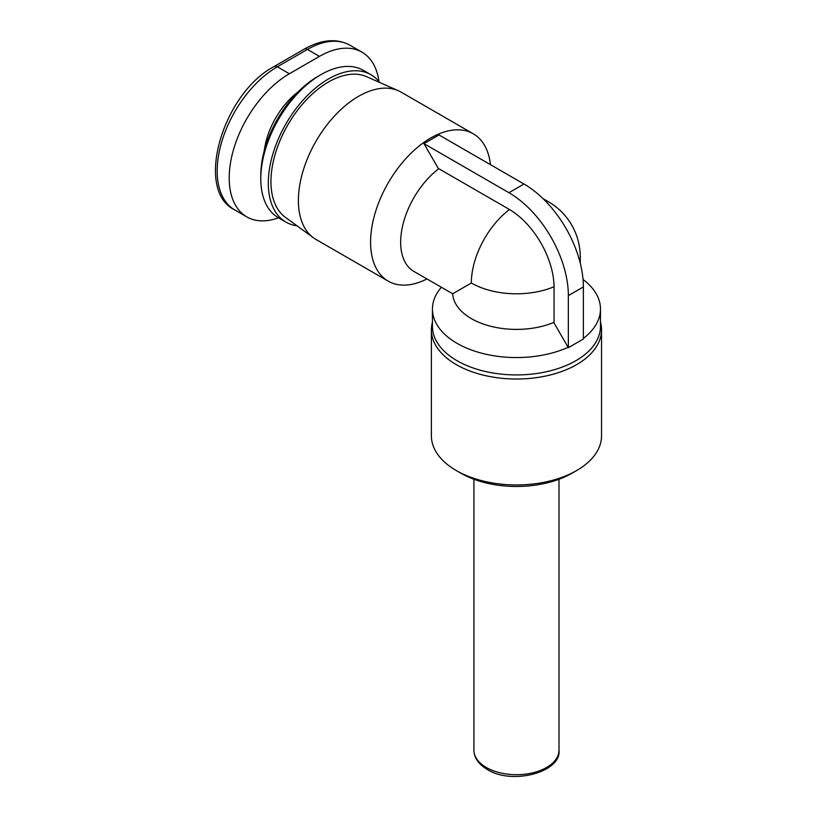 <?xml version="1.0" encoding="UTF-8"?>
<svg xmlns="http://www.w3.org/2000/svg" width="817" height="817" viewBox="0 0 817 817"><rect width="100%" height="100%" fill="white"/><g stroke="black" fill="none" stroke-linecap="round" stroke-linejoin="round"><path stroke-width="1.23" d="M426.964 278.965A85.07 49.122 -60 0 1 388.198 281.14A85.07 49.122 -60 0 1 370.581 242.2A85.07 49.122 -60 0 1 407.714 156.588A85.07 49.122 -60 0 1 473.268 133.794A85.07 49.122 -60 0 1 490.455 164.677M438.8 168.71A63.808 36.836 120 0 0 400.657 242.2A63.808 36.836 120 0 0 413.872 271.407L452.689 293.783A63.808 36.836 0 0 0 488.484 325.666A63.808 36.836 0 0 0 554.059 322.327M441.384 287.288A84.008 48.499 0 0 0 432.448 309.061L432.448 326.422A84.008 48.499 0 0 0 484.307 371.235A84.008 48.499 0 0 0 575.862 360.716A84.008 48.499 0 0 0 600.475 326.422L600.475 309.061A84.008 48.499 0 0 0 583.052 279.485M583.379 338.381A84.008 48.499 0 0 0 600.475 309.061M388.198 281.14L316.005 239.463A85.07 49.122 -60 0 1 313.462 237.808A85.07 49.122 -60 0 1 298.389 200.522A85.07 49.122 -60 0 1 333.816 116.749A85.07 49.122 -60 0 1 398.369 90.738A85.07 49.122 -60 0 1 401.086 92.117L473.268 133.794M398.369 90.738L366.547 76.655A81.353 46.967 120 0 0 304.823 101.522A81.353 46.967 120 0 0 270.948 181.64A81.353 46.967 120 0 0 285.358 217.291L313.462 237.808M432.448 322.153A85.07 49.122 0 0 0 431.386 329.894A85.07 49.122 0 0 0 456.305 364.627A85.07 49.122 0 0 0 549.014 375.279A85.07 49.122 0 0 0 601.537 329.894L601.537 435.829A85.07 49.122 180 0 1 576.618 470.561A85.07 49.122 180 0 1 456.305 470.561L460.819 473.166A78.698 45.435 0 0 0 572.104 473.166L576.618 470.561M460.808 473.166L456.305 470.561A85.07 49.122 180 0 1 431.386 435.829L431.386 329.894M297 225.798A85.07 49.122 -60 0 1 285.93 222.101A85.07 49.122 -60 0 1 268.313 183.161A85.07 49.122 -60 0 1 305.446 97.54A85.07 49.122 -60 0 1 371.01 74.745A85.07 49.122 -60 0 1 379.742 82.486M285.93 222.101L278.413 217.761A85.07 49.122 -60 0 1 260.797 178.811A85.07 49.122 -60 0 1 320.948 74.623A85.07 49.122 -60 0 1 363.483 70.405L371.01 74.745M260.797 178.811L260.797 175.338A80.822 46.661 120 0 1 317.936 76.359L320.948 74.623M278.495 217.812A85.07 49.122 -60 0 1 246.826 216.893A85.07 49.122 -60 0 1 233.785 148.725A85.07 49.122 -60 0 1 289.371 73.755L319.447 56.383A85.07 49.122 -60 0 1 361.982 52.176A85.07 49.122 -60 0 1 378.986 81.537M601.537 329.894A85.07 49.122 0 0 0 600.475 322.153M423.972 143.649L439.005 134.968L523.983 184.019A84.008 48.499 -120 0 1 583.379 286.92L583.379 339.014L568.346 347.695L554.059 322.95L554.059 287.349A63.808 36.836 -120 0 0 508.94 209.203L438.259 168.394L423.972 143.649L508.94 192.71A84.008 48.499 60 0 1 568.346 295.601L568.346 347.695M432.448 309.061A84.008 48.499 0 0 0 479.599 352.638A84.008 48.499 0 0 0 568.121 347.307M452.689 293.783L471.338 283.009A63.808 36.836 180 0 0 554.049 286.726M542.978 198.592L548.36 201.707A63.808 36.836 120 0 0 544.296 199.889M473.921 750.149C473.972 757.625 478.415 764.069 487.259 769.461C512.627 785.658 561.984 771.626 558.991 750.149A42.535 24.561 180 0 1 532.735 772.841A42.535 24.561 180 0 1 486.381 767.51A42.535 24.561 180 0 1 473.921 750.149L473.921 479.262M298.358 91.667A57.425 33.15 120 0 0 264.259 150.726M289.371 73.755L277.331 66.81A6.383 3.687 -120 0 0 274.144 66.494C222.602 93.526 194.109 190.575 234.796 209.949A85.07 49.122 -60 0 1 221.754 141.77A85.07 49.122 -60 0 1 277.331 66.81L307.417 49.439A6.383 3.687 -120 0 0 304.22 49.122C321.469 39.41 336.716 38.113 349.952 45.231L361.982 52.176M319.447 56.383L307.417 49.439A85.07 49.122 -60 0 1 349.952 45.231M583.379 286.92L568.346 295.601M523.983 184.019L508.94 192.71M509.481 209.52A63.808 36.836 120 0 0 471.338 283.009M580.264 263.186L580.264 256.957A63.808 36.836 180 0 1 579.804 261.389M274.144 66.494L304.22 49.122M234.796 209.949L246.826 216.893M558.991 750.149L558.991 479.262M580.264 256.957A63.808 63.808 0 0 0 548.36 201.707"/></g></svg>
